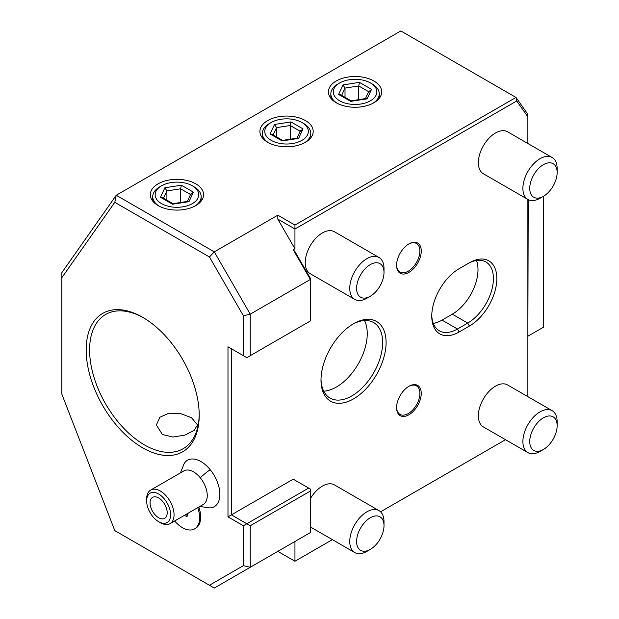 <?xml version="1.0" encoding="UTF-8"?>
<svg xmlns="http://www.w3.org/2000/svg" width="619" height="619" viewBox="0 0 619 619"><rect width="100%" height="100%" fill="white"/><g stroke="black" fill="none" stroke-linecap="round" stroke-linejoin="round"><path stroke-width="0.93" d="M243.399 315.791L209.439 256.978L214.282 251.863L250.246 314.15L250.246 355.685L310.359 320.975L310.359 279.448L250.246 314.15L243.399 315.791L243.399 355.685L246.826 357.658L250.246 355.685M116.24 195.256L214.282 251.863L277.823 215.18L294.946 225.068L515.998 97.438L400.833 30.95L116.24 195.256L61.861 272.623L61.861 277.645L114.794 202.328L116.24 195.256M114.794 202.328L209.439 256.978M114.794 530.615L214.282 588.05L114.794 530.615L61.861 394.179L61.861 277.645M209.439 585.257L243.399 565.65L250.246 567.283L310.359 532.58L310.359 489.072L308.649 488.082L246.826 523.775L250.246 525.755L250.246 567.283L214.282 588.05M243.399 525.755L246.826 523.775L231.405 514.876L227.985 516.857L243.399 525.755L243.399 565.65M227.985 516.857L227.985 346.787L243.399 355.685M142.695 317.323L142.695 317.323A79.928 46.146 60 0 1 199.21 415.21A79.928 46.146 60 0 1 142.695 447.839A79.928 46.146 60 0 1 86.18 349.952A79.928 46.146 60 0 1 142.695 317.323L142.703 317.323M199.805 506.458L209.74 507.897A26.795 15.475 -120 0 0 219.869 494.651A26.795 15.475 -120 0 0 210.158 469.659A26.795 15.475 -120 0 0 184.153 463.569L180.431 472.893M198.823 507.023A23.832 13.757 60 0 1 200.649 516.896A23.832 13.757 60 0 1 200.649 517.051M308.649 488.082L293.236 479.183L231.405 514.876L231.405 348.76L227.985 346.787M293.236 249.782L294.946 251.593L310.359 278.287L310.359 279.448L293.236 249.782L294.946 248.799L294.946 229.022L516.726 100.982L515.998 97.438L527.868 114.322L527.868 116.829L516.726 100.982M527.868 116.829L527.868 143.5M527.868 199.434L527.868 396.663M505.506 439.691L380.577 511.82L505.506 439.691M294.946 541.478L277.823 551.367L294.946 561.255L332.372 539.644L294.946 561.255L294.946 541.478L293.236 542.468M459.159 268.692L469.434 262.758A38.749 22.377 -60 0 1 496.84 278.581A38.749 22.377 -60 0 1 469.434 326.043L459.159 331.97A38.749 22.377 -60 0 1 431.76 316.154A38.749 22.377 -60 0 1 459.159 268.692L459.159 268.692M386.086 342.524A46.015 26.571 -60 0 1 353.542 398.884A46.015 26.571 -60 0 1 321.006 380.097A46.015 26.571 -60 0 1 353.542 323.737A46.015 26.571 -60 0 1 386.086 342.524M396.586 265.265A17.44 10.066 -60 0 1 408.919 243.901A17.44 10.066 -60 0 1 421.253 251.02A17.44 10.066 -60 0 1 408.919 272.383A17.44 10.066 -60 0 1 396.586 265.265M421.253 393.413A17.44 10.066 -60 0 1 408.919 414.769A17.44 10.066 -60 0 1 396.586 407.65A17.44 10.066 -60 0 1 408.919 386.287A17.44 10.066 -60 0 1 421.253 393.413M354.772 299.418L310.243 273.706A24.218 13.982 -60 0 1 306.529 254.301A24.218 13.982 -60 0 1 322.352 232.961A24.218 13.982 -60 0 1 334.461 231.761L378.99 257.465A24.218 13.982 120 0 0 366.881 258.665A24.218 13.982 -60 0 0 351.058 280.012A24.218 13.982 -60 0 0 354.772 299.418A24.218 13.982 -60 0 0 366.881 298.219L370.309 296.238A19.375 11.188 120 0 0 384.004 272.507A19.375 11.188 120 0 0 370.309 264.599A19.375 11.188 -60 0 0 356.606 288.33A19.375 11.188 -60 0 0 370.309 296.238M310.359 498.697A24.218 13.982 -60 0 1 322.352 486.116A24.218 13.982 -60 0 1 334.461 484.917L378.99 510.629A24.218 13.982 120 0 0 366.881 511.828A24.218 13.982 -60 0 0 351.058 533.168A24.218 13.982 -60 0 0 354.772 552.581A24.218 13.982 -60 0 0 366.881 551.382L370.309 549.401A19.375 11.188 120 0 0 384.004 525.67A19.375 11.188 120 0 0 370.309 517.763A19.375 11.188 -60 0 0 356.606 541.493A19.375 11.188 -60 0 0 370.309 549.401M527.906 199.457L483.377 173.753A24.218 13.982 -60 0 1 479.663 154.34A24.218 13.982 -60 0 1 495.486 133A24.218 13.982 -60 0 1 507.595 131.801L552.125 157.505A24.218 13.982 120 0 0 540.016 158.712A24.218 13.982 -60 0 0 524.192 180.052A24.218 13.982 -60 0 0 527.906 199.457A24.218 13.982 -60 0 0 540.016 198.258L543.443 196.285A19.375 11.188 120 0 0 557.139 172.554A19.375 11.188 120 0 0 543.443 164.639A19.375 11.188 -60 0 0 529.74 188.369A19.375 11.188 -60 0 0 543.443 196.285M527.906 452.621L483.377 426.917A24.218 13.982 -60 0 1 479.663 407.503A24.218 13.982 -60 0 1 495.486 386.163A24.218 13.982 -60 0 1 507.595 384.964L552.125 410.668A24.218 13.982 120 0 0 540.016 411.867A24.218 13.982 -60 0 0 524.192 433.215A24.218 13.982 -60 0 0 527.906 452.621A24.218 13.982 -60 0 0 540.016 451.421L543.443 449.448A19.375 11.188 120 0 0 557.139 425.717A19.375 11.188 120 0 0 543.443 417.802A19.375 11.188 -60 0 0 529.74 441.533A19.375 11.188 -60 0 0 543.443 449.448M294.946 248.799L277.823 219.134L277.823 215.18M195.79 183.835A26.64 15.382 0 0 0 166.751 180.5A26.64 15.382 0 0 0 150.309 194.706A26.64 15.382 0 0 0 158.108 205.585A26.64 15.382 0 0 0 187.147 208.92A26.64 15.382 0 0 0 203.589 194.706A26.64 15.382 0 0 0 195.79 183.835M305.391 120.55A26.64 15.382 0 0 0 276.36 117.215A26.64 15.382 0 0 0 259.91 131.429A26.64 15.382 0 0 0 267.718 142.3A26.64 15.382 0 0 0 296.749 145.635A26.64 15.382 0 0 0 313.199 131.429A26.64 15.382 0 0 0 305.391 120.55M373.899 80.996A26.64 15.382 0 0 0 344.868 77.669A26.64 15.382 0 0 0 328.418 91.875A26.64 15.382 0 0 0 336.225 102.754A26.64 15.382 0 0 0 365.256 106.089A26.64 15.382 0 0 0 381.706 91.875A26.64 15.382 0 0 0 373.899 80.996M277.823 219.134L294.946 229.022L294.946 225.068M528.208 199.628L527.868 336.21M543.621 196.177L543.621 327.111L528.208 336.009M310.359 491.053L250.246 525.755M159.006 206.081A24.218 13.982 180 0 1 152.731 196.687A24.218 13.982 180 0 1 159.818 186.799L161.536 185.808A21.797 12.589 180 0 1 192.362 185.808L194.072 186.799A24.218 13.982 0 0 1 201.167 196.687A24.218 13.982 0 0 1 194.892 206.081M161.536 185.808A21.797 12.589 180 0 0 161.536 203.605A21.797 12.589 0 0 0 192.362 203.605A21.797 12.589 0 0 0 192.362 185.808M193.414 192.161L181.359 185.205L164.894 187.75L160.483 197.26L162.418 197.546L172.972 203.666L187.812 201.368L189.004 201.67L193.414 192.161L190.667 194.598M160.483 197.26L172.539 204.216L172.972 203.666M164.894 187.75L166.898 190.915L163.532 198.188M181.359 185.205L180.624 188.795L166.898 190.915L166.898 200.13M180.624 202.483L180.624 188.795L190.544 194.521M268.615 142.796A24.218 13.982 180 0 1 262.332 133.402A24.218 13.982 180 0 1 269.427 123.514L271.145 122.531A21.797 12.589 180 0 1 301.971 122.531L303.681 123.514A24.218 13.982 0 0 1 310.777 133.402A24.218 13.982 0 0 1 304.502 142.796M271.145 122.531A21.797 12.589 180 0 0 271.145 140.327A21.797 12.589 0 0 0 301.971 140.327A21.797 12.589 0 0 0 301.971 122.531M303.024 128.884L290.969 121.92L274.503 124.465L270.085 133.975L272.027 134.261L282.581 140.389L297.422 138.091L298.613 138.385L303.024 128.884L300.277 131.313M270.085 133.975L282.14 140.939L282.581 140.389M274.503 124.465L276.507 127.638L273.134 134.903M290.969 121.92L290.234 125.51L276.507 127.638L276.507 136.853M290.234 139.205L290.234 125.51L300.145 131.236M337.123 103.249A24.218 13.982 180 0 1 330.84 93.856A24.218 13.982 180 0 1 337.935 83.967L339.645 82.977A21.797 12.589 180 0 1 370.472 82.977L372.189 83.967A24.218 13.982 0 0 1 379.285 93.856A24.218 13.982 0 0 1 373.002 103.249M339.645 82.977A21.797 12.589 180 0 0 339.645 100.773A21.797 12.589 0 0 0 370.472 100.773A21.797 12.589 0 0 0 370.472 82.977M371.532 89.329L359.477 82.366L343.003 84.919L338.593 94.421L340.535 94.715L351.081 100.835L365.93 98.537L367.113 98.839L371.532 89.329L368.785 91.759M338.593 94.421L350.648 101.384L351.081 100.835M343.003 84.919L345.015 88.084L341.642 95.349M359.477 82.366L358.741 85.964L345.015 88.084L345.015 97.299M358.741 99.651L358.741 85.964L368.653 91.689M469.434 262.758L467.724 263.748A36.328 20.976 -60 0 1 485.884 261.945A36.328 20.976 -60 0 1 491.455 291.062A36.328 20.976 -60 0 1 467.724 323.072L457.449 329.006A36.328 20.976 -60 0 1 439.281 330.801A36.328 20.976 -60 0 1 431.768 315.141M433.292 323.381A36.328 20.976 120 0 0 442.036 320.108L452.311 314.173A36.328 20.976 120 0 0 476.468 260.467M352.675 324.248A43.593 25.17 -60 0 1 373.628 322.561A43.593 25.17 -60 0 1 382.658 342.524A43.593 25.17 -60 0 1 363.632 386.395A43.593 25.17 -60 0 1 330.035 398.071A43.593 25.17 -60 0 1 321.013 379.083M364.514 320.549A43.593 25.17 -60 0 1 367.245 333.618A43.593 25.17 -60 0 1 323.737 391.185M408.571 244.11A16.473 9.509 -60 0 1 416.471 243.484A16.473 9.509 -60 0 1 419.883 251.02A16.473 9.509 -60 0 1 412.695 267.601A16.473 9.509 -60 0 1 399.998 272.012A16.473 9.509 -60 0 1 396.593 264.855M408.571 386.496A16.473 9.509 -60 0 1 416.471 385.869A16.473 9.509 -60 0 1 419.883 393.413A16.473 9.509 -60 0 1 412.695 409.987A16.473 9.509 -60 0 1 399.998 414.397A16.473 9.509 -60 0 1 396.593 407.24M384.004 272.507L384.004 268.553A24.218 13.982 120 0 0 378.99 257.465M384.004 525.67L384.004 521.716A24.218 13.982 120 0 0 378.99 510.629M557.139 172.554L557.139 168.592A24.218 13.982 120 0 0 552.125 157.505M557.139 425.717L557.139 421.756A24.218 13.982 120 0 0 552.125 410.668M199.202 414.212A77.507 44.746 60 0 1 183.162 448.713A77.507 44.746 60 0 1 144.405 444.875A77.507 44.746 60 0 1 93.779 376.576A77.507 44.746 60 0 1 105.656 314.467A77.507 44.746 60 0 1 143.562 317.826M191.503 417.686L197.538 424.959L194.033 430.53L184.903 435.111L172.879 437.053L162.387 434.492L156.359 424.959L159.864 417.268L168.995 413.183L181.019 413.747L191.503 417.686M174.659 520.974A24.218 13.982 -120 0 0 194.606 528.897L195.635 528.301A24.218 13.982 -120 0 0 200.649 517.213A24.218 13.982 -120 0 0 198.753 507.062M146.649 500.926A16.953 9.788 60 0 1 164.484 499.138A16.953 9.788 60 0 1 170.24 518.033A16.953 9.788 60 0 1 158.642 521.693A16.953 9.788 60 0 1 152.8 516.563A16.953 9.788 60 0 1 146.649 500.926L146.649 498.953A19.375 11.188 60 0 1 150.665 490.078L183.874 470.904A19.375 11.188 60 0 1 200.239 477.729A29.062 6.476 -39.3 0 1 210.158 469.659M194.606 528.897A24.218 13.982 -120 0 0 197.724 507.657M150.665 490.078A19.375 11.188 60 0 1 167.029 496.902A19.375 11.188 60 0 1 170.039 523.643L203.249 504.47A19.375 11.188 -120 0 0 200.239 477.729M170.039 523.643A19.375 11.188 60 0 1 160.352 522.684A19.375 11.188 60 0 1 159.47 522.134M162.812 501.622A12.109 6.995 -120 0 0 152.584 497.359A12.109 6.995 -120 0 0 154.464 514.072A12.109 6.995 -120 0 0 164.693 518.335A12.109 6.995 -120 0 0 162.812 501.622M184.153 515.495L187.046 516.478L187.201 515.101M186.334 514.234L187.24 514.544M172.539 204.216L189.004 201.67M282.14 140.939L298.613 138.385M350.648 101.384L367.113 98.839M469.434 326.043L467.724 323.072L452.311 314.173M459.159 331.97L457.449 329.006L442.036 320.108M187.046 516.478L188.199 513.159M185.715 514.59L187.062 515.054M152.731 201.121L152.731 196.687M201.167 201.121L201.167 196.687M187.116 201.895L190.838 193.879M262.332 137.836L262.332 133.402M310.777 137.836L310.777 133.402M296.725 138.617L300.447 130.594M330.84 98.282L330.84 93.856M379.285 98.282L379.285 93.856M365.233 99.063L368.955 91.047M310.243 526.87L354.772 552.581M160.352 522.684L158.642 521.693M186.923 515.465L187.603 513.499"/></g></svg>
